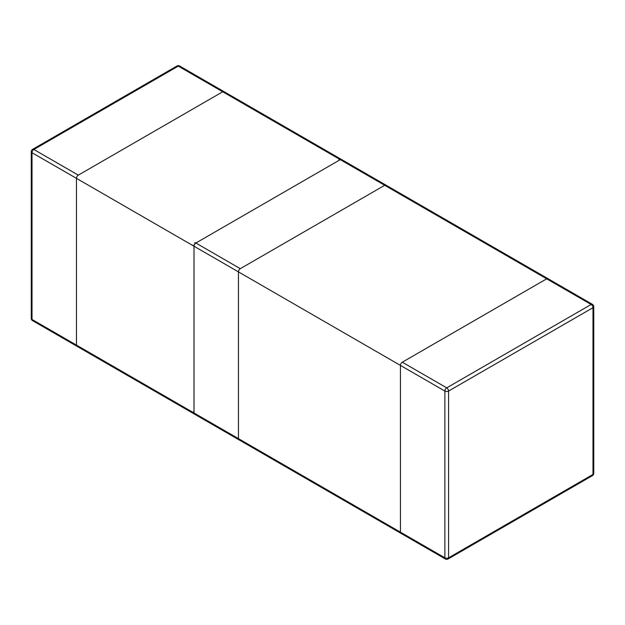 <?xml version="1.0" encoding="UTF-8"?>
<svg xmlns="http://www.w3.org/2000/svg" width="625" height="625" viewBox="0 0 625 625"><rect width="100%" height="100%" fill="white"/><g stroke="black" fill="none" stroke-linecap="round" stroke-linejoin="round"><path stroke-width="0.94" d="M402.289 362.203L546.695 278.828A2.617 1.508 -60 0 1 548.008 278.703A2.617 1.508 120 0 0 546.695 278.828L402.289 362.203A2.617 1.508 120 0 0 400.437 365.406A2.617 1.508 -60 0 1 402.289 362.203L546.695 278.828A2.617 1.508 -60 0 1 548.008 278.703L224.016 91.648A2.617 1.508 120 0 0 222.711 91.773L78.305 175.148A2.617 1.508 120 0 0 76.453 178.352L76.453 345.102A2.617 1.508 120 0 0 76.992 346.297A2.617 1.508 -60 0 1 76.453 345.102L76.453 178.352A2.617 1.508 -60 0 1 78.305 175.148L222.711 91.773A2.617 1.508 -60 0 1 224.016 91.648A2.617 1.508 120 0 0 222.711 91.773L78.305 175.148A2.617 1.508 120 0 0 76.453 178.352L76.453 345.102A2.617 1.508 120 0 0 76.992 346.297L32.562 320.648A2.617 1.508 -60 0 1 32.016 319.445L400.437 532.156A2.617 1.508 120 0 0 400.984 533.352A2.617 1.508 -60 0 1 400.437 532.156L400.437 365.406A2.617 1.508 -60 0 1 402.289 362.203L446.727 387.852A2.617 1.508 120 0 0 444.875 391.062L444.875 557.812L400.437 532.156A2.617 1.508 -60 0 0 400.984 533.352L76.992 346.297A2.617 1.508 -60 0 0 78.305 346.172M76.992 346.297L400.984 533.352A2.617 1.508 -60 0 0 402.289 533.227A2.617 1.508 -60 0 1 400.984 533.352L445.414 559.008A2.617 2.617 0 0 0 448.031 559.008A2.617 1.508 -120 0 0 448.578 557.812L592.984 474.438L592.984 307.688L448.578 391.062L448.578 557.812A2.617 1.508 180 0 1 444.875 557.812A2.617 1.508 120 0 0 445.414 559.008M240.297 439.695A2.617 1.508 -60 0 1 238.984 439.828A2.617 1.508 -60 0 1 238.445 438.633L238.445 271.883A2.617 1.508 -60 0 1 240.297 268.672L384.703 185.305A2.617 1.508 -60 0 1 386.016 185.172L341.578 159.516A2.617 1.508 -60 0 0 340.273 159.648L384.703 185.305M179.586 65.992L592.438 304.352A2.617 1.508 120 0 0 591.133 304.484L178.273 66.125A2.617 1.508 -60 0 1 179.586 65.992A2.617 2.617 0 0 0 176.969 65.992A2.617 1.508 60 0 1 178.273 66.125L33.867 149.492L78.305 175.148M31.25 151.633A2.617 1.508 -0 0 0 32.016 152.703A2.617 1.508 -60 0 1 33.867 149.492A2.617 1.508 -120 0 0 32.562 149.367A2.617 2.617 0 0 0 31.25 151.633L31.25 318.383A2.617 1.508 180 0 0 32.016 319.445L32.016 152.703L444.875 391.062A2.617 1.508 -0 0 0 448.578 391.062A2.617 1.508 -120 0 0 446.727 387.852L591.133 304.484A2.617 1.508 60 0 1 592.984 307.688A2.617 1.508 0 0 0 593.75 306.617A2.617 2.617 0 0 0 592.438 304.352M592.984 474.438A2.617 1.508 60 0 1 592.438 475.633A2.617 2.617 0 0 0 593.75 473.367A2.617 1.508 180 0 1 592.984 474.438M546.695 278.828L222.711 91.773M76.453 178.352L400.437 365.406M76.453 345.102L400.437 532.156M238.984 439.828L194.555 414.172A2.617 1.508 -60 0 1 194.016 412.977L238.445 438.633M193.242 411.906A2.617 1.508 180 0 0 194.016 412.977L194.016 246.227L238.445 271.883M193.242 245.156A2.617 1.508 -0 0 0 194.016 246.227A2.617 1.508 -60 0 1 195.867 243.023L340.273 159.648A2.617 1.508 60 0 0 338.961 159.516M194.555 242.891A2.617 1.508 -120 0 1 195.867 243.023L240.297 268.672M32.562 149.367L176.969 65.992M31.25 318.383A2.617 2.617 0 0 0 32.562 320.648M448.031 559.008L592.438 475.633M593.75 473.367L593.75 306.617"/></g></svg>
